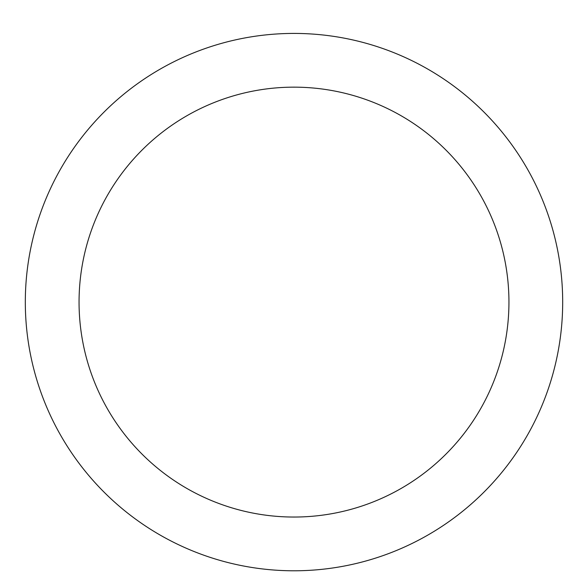 <?xml version="1.0" encoding="UTF-8"?>
<svg xmlns="http://www.w3.org/2000/svg" width="588" height="588" viewBox="0 0 588 588"><rect width="100%" height="100%" fill="white"/><g stroke="black" fill="none" stroke-linecap="round" stroke-linejoin="round"><path stroke-width="0.88" d="M294 33.42A268.679 268.679 0 0 1 526.686 436.443A268.679 268.679 0 0 1 61.314 436.443A268.679 268.679 0 0 1 294 33.42M294 87.156A214.943 214.943 0 0 1 480.146 409.571A214.943 214.943 0 0 1 107.854 409.571A214.943 214.943 0 0 1 294 87.156"/></g></svg>
